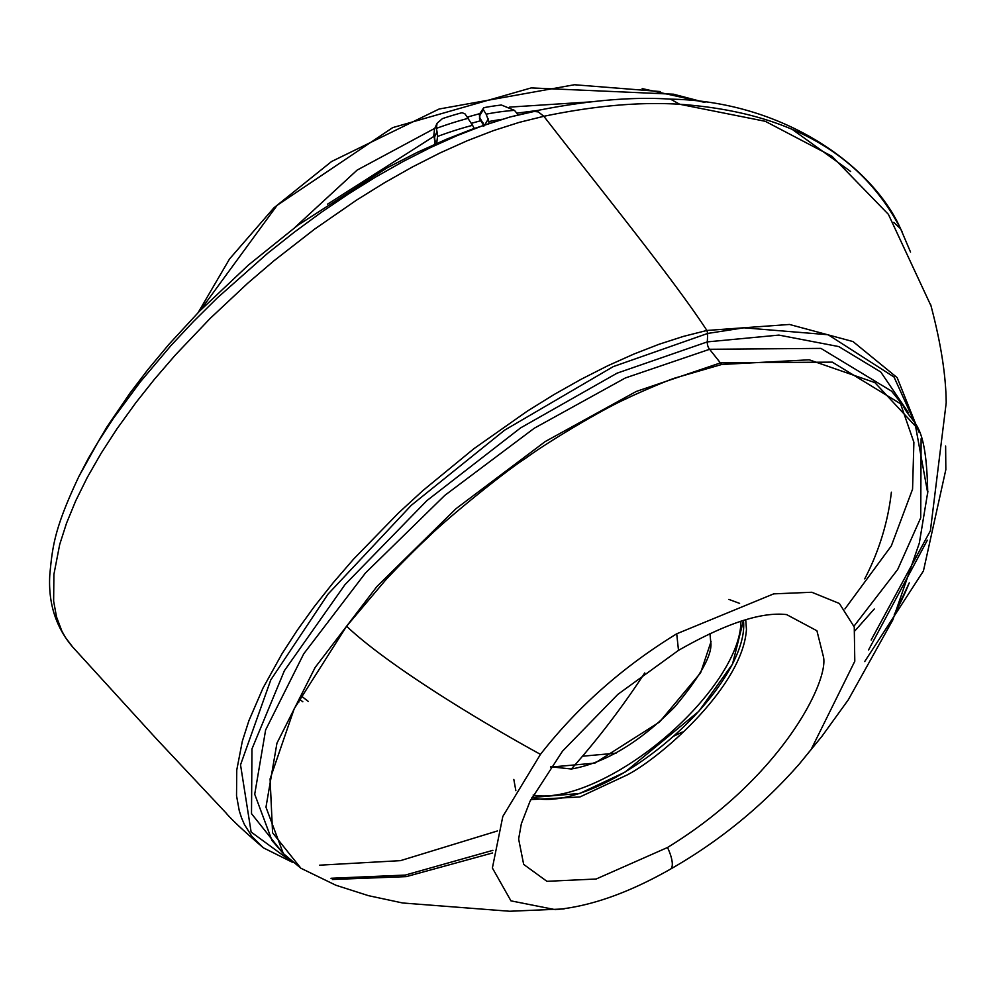 <?xml version="1.0" encoding="UTF-8"?>
<svg xmlns="http://www.w3.org/2000/svg" width="996" height="996" viewBox="0 0 996 996"><rect width="100%" height="100%" fill="white"/><g stroke="black" fill="none" stroke-linecap="round" stroke-linejoin="round"><path stroke-width="1.49" d="M533.159 795.045A142.988 59.723 140.1 0 0 663.05 739.231A142.988 59.723 140.1 0 0 740.85 621.193M518.119 114.839L514.509 110.382A333.486 139.303 140.1 0 0 486.148 114.179L488.874 121.562A330.772 138.17 -39.9 0 1 501.972 119.321M437.007 131.584L437.53 136.464A330.772 138.17 -39.9 0 1 472.552 125.322L465.032 113.918L462.082 112.685A334.195 139.602 -39.9 0 0 442.423 118.624L437.057 123.305L436.373 128.384L437.007 131.584L434.617 136.95L435.165 144.096M436.684 143.436L437.53 136.464M472.552 125.322L474.283 128.422M327.597 204.143L433.957 136.34M471.606 123.243L480.744 120.715M517.036 113.121L537.292 110.506M711.069 641.511L700.624 672.798L659.489 722.063L594.911 763.11L550.477 767.107M823.53 657.136L816.919 630.767L786.666 614.619C761.567 611.594 725.511 623.508 678.5 650.363L617.894 694.337L562.516 751.146L530.059 801.195L521.356 823.692L518.63 838.993L523.672 864.404L546.929 881.323L596.168 879.007L667.507 847.496C780.416 778.312 828.622 682.322 823.53 657.136M670.358 869.197C719.249 841.321 762.326 806.175 799.551 763.72L811.18 749.39L854.792 661.244L854.257 627.007L839.367 603.476L811.815 592.259L773.693 593.865L676.72 633.792C623.048 666.66 577.63 706.849 540.467 754.358L502.818 816.446L492.385 868.002L510.96 900.857L555.295 909.647C590.08 906.522 628.426 893.038 670.358 869.197A25.523 8.304 -119.3 0 0 667.507 847.496M902.862 405.173C912.959 426.338 926.342 418.594 927.737 493.095L915.585 426.3L874.862 382.589L809.175 359.793L721.664 364.486L676.06 377.721C668.615 379.675 629.945 396.607 627.169 398.35C604.958 407.924 547.676 441.875 525.465 458.421C504.686 471.618 444.926 520.211 428.081 537.392C418.681 545.746 390.88 573.982 384.755 581.054L346.596 626.235L294.231 708.691L270.09 778.934L272.568 832.743L300.904 868.251L283.325 853.547L271.995 840.524L254.715 794.235L265.621 729.968L303.718 653.837L365.395 573.086L444.764 495.41L534.279 428.23L625.401 377.945L709.588 349.285L820.928 348.388L891.569 391.154L902.862 405.173L832.27 362.133L720.606 362.843L636.232 391.465L545.173 441.589L455.919 508.757L376.924 586.495L315.122 667.482L276.95 743.165L265.969 807.196L283.325 853.547M332.39 879.493L406.281 876.629L492.572 852.962M855.116 630.63L874.276 608.979M330.996 878.273L405.223 875.086L492.908 850.335M854.02 626.135L897.682 569.5L920.715 517.808L921.113 438.775M900.932 404.862L913.892 442.274L912.56 489.173L891.283 545.982L844.944 608.93M497.415 830.963L400.504 860.644L319.629 865.188M282.304 852.377L251.502 813.657L251.963 748.942L284.408 670.657L345.039 584.577L426.886 500.627L520.584 427.906L617.084 373.164L707.297 341.889L778.897 335.092L838.794 346.583L880.763 371.994L908.252 412.444M917.167 428.068L894.022 377.011L828.137 334.731L743.912 327.809L707.67 333.448L613.299 366.59L504.773 430.06L411.261 505.346L328.02 594.139L270.763 679.957L240.534 764.841L251.129 832.046L291.504 861.552M918.935 432.04L897.147 377.633L852.999 341.566L789.492 324.459L706.899 330.46L683.455 336.387L659.103 344.255L633.842 354.066L607.672 365.806L581.079 379.302L554.349 394.366L527.494 411.012L474.034 448.598L423.001 490.493L398.549 512.928L353.58 559.13L333.137 582.809L314.201 606.726L297.169 630.368L282.055 653.687L263.019 688.049L248.913 720.656L242.339 741.161L236.762 770.02L236.525 795.692L239.289 810.881L241.555 817.903L244.431 824.539L251.876 836.379L263.38 847.833C244.045 831.274 231.533 819.596 225.843 812.773L156.521 738.945L72.671 647.014L65.462 637.502L61.864 631.078L56.523 616.922L53.635 601.148L53.896 574.443L59.698 544.476L66.545 523.149L75.746 500.764L87.324 477.37L101.044 453.429L116.818 429.064L135.842 402.72L154.318 379.414L175.533 354.813L210.218 318.384L247.83 283.125L273.95 260.79L314.686 229.068L356.481 200.159L384.381 182.816L412.307 167.029L440.132 152.898L467.261 140.735L493.643 130.551L519.29 122.359L543.853 116.295C594.475 105.75 639.768 101.741 679.733 104.269L765.264 121.3L831.959 156.26L888.407 214.352L931.061 305.971M721.664 364.486L709.588 349.285A8.167 5.814 -102.1 0 1 707.309 341.889L707.67 333.448L706.899 330.46C673.433 279.266 601.435 190.522 543.853 116.295L538.35 111.926L533.346 111.328M930.675 304.614C940.784 342.487 945.963 375.231 946.2 402.87L930.389 530.768L871.151 640.03M910.543 252.088L900.67 228.906C861.44 153.409 787.786 111.863 679.733 104.269L670.507 99.152C785.122 100.92 873.704 167.726 900.596 228.769L893.81 222.394M299.174 698.98L302.834 701.782M864.715 661.568L923.429 570.957L945.839 469.602L945.627 446.021M543.804 116.308L538.338 111.95L535.275 111.216L509.865 117.042L483.371 125.459L457.513 135.456L430.87 147.396L403.529 161.29L376.065 176.802L348.637 193.846L321.235 212.397L293.994 232.404L267.526 253.395L217.041 298.153L193.224 321.758L170.914 345.637L140.262 381.941L113.307 418.482L97.82 442.398L78.933 476.387C54.593 527.967 52.539 545.833 49.8 574.742C48.119 602.978 55.739 627.069 72.671 647.014M850.646 171.486L792.007 129.206M300.916 695.706L308.262 701.396M868.562 649.952L927.326 540.243M200.246 310.453L277.125 205.338L392.723 127.613L531.142 87.922L673.458 94.197L704.944 102.439M891.383 492.186A334.893 284.806 -177.9 0 1 864.727 578.875M590.142 101.916L509.653 107.107M479.761 113.631L467.597 117.03M434.804 128.335L357.166 170.067L294.853 227.486M488.949 123.38L488.874 121.562M435.177 140.859A4.084 1.357 176.5 0 0 434.941 141.37L434.941 141.37A4.084 1.357 176.5 0 0 435.202 141.818M434.368 137.884L433.808 135.605A4.084 2.428 -10.3 0 1 433.982 134.572L434.991 144.183M484.33 125.608L479.835 117.814L479.748 115.623L483.321 109.697L486.148 114.179M483.321 109.697L483.745 107.693A334.195 139.602 -39.9 0 1 501.424 105.028L514.509 110.382M479.748 115.623A2.453 1.407 -148.9 0 1 479.462 114.117L483.745 107.693M483.01 122.819A2.453 1.046 147.6 0 0 482.749 123.89L483.844 126.168M480.421 119.147A2.453 1.046 -32.4 0 1 479.586 118.885L479.462 114.117L479.586 118.885A2.453 1.046 -32.4 0 1 479.835 117.814M433.982 134.572L434.53 128.945L437.057 123.305M531.926 797.435A142.901 59.685 140.1 0 0 624.94 772.037A142.901 59.685 140.1 0 0 743.414 620.396M298.875 702.08A371.446 315.894 -177.9 0 1 297.953 701.308M709.936 633.481L710.733 641.748C712.837 653.999 700.811 675.774 674.653 707.048C639.631 742.381 605.207 763.048 571.368 769.012A979.628 751.544 -96.6 0 0 628.065 697.437A979.628 751.544 -96.6 0 0 644.748 672.935M571.368 769.012L550.713 766.783M531.889 797.497L579.759 793.463L625.015 772.137L698.806 711.331L732.508 664.095L743.489 620.371M530.843 799.589L579.909 796.962L627.044 775C661.07 757.52 742.854 686.194 746.452 629.323L745.73 619.711M678.5 650.351L676.72 633.792M346.596 626.235C388.913 666.287 481.902 722.262 540.467 754.358M533.047 111.378L509.877 117.042L472.166 129.181L446.781 139.104L417.175 152.413L386.921 167.951L297.953 225.171L248.452 265.023L199.524 311.188L168.884 344.392L147.782 369.74L129.853 393.32L106.896 427.01L88.395 458.309L78.945 476.374M900.67 228.906L902.115 231.807M909.087 583.233A371.446 315.894 -177.9 0 1 894.284 614.457M488.364 118.947L484.853 124.737M468.568 118.225A333.486 139.303 140.1 0 0 436.373 128.384M728.873 599.405L739.592 603.377M513.824 779.42L515.853 790.662M799.365 763.944L822.086 736.106L848.306 699.802L892.765 620.035L919.333 543.094L927.886 491.327M300.867 868.226L335.851 885.22L368.47 895.665L402.683 902.986L509.678 911.253L564.097 908.937M292.314 862.225L263.38 847.833M682.347 732.048L673.308 736.355M616.063 753.163L582.511 756.213M533.097 111.365C585.748 100.608 631.551 96.537 670.507 99.139M660.311 91.545L574.393 84.747L439.099 109.025L331.581 161.514L273.888 207.865L229.541 258.96L198.142 312.607M704.969 102.439L642.183 88.607M298.563 702.105L297.854 701.508M909.273 582.859L894.956 613.387M479.586 118.885L482.749 123.89M433.808 135.605L434.53 128.945"/></g></svg>
